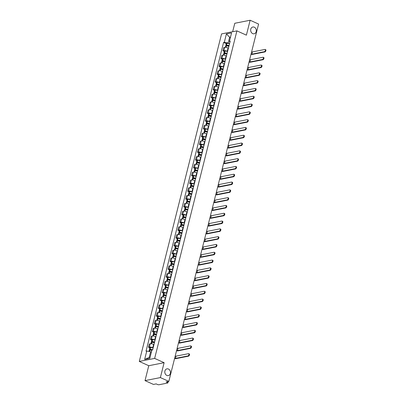 <?xml version="1.0" encoding="UTF-8"?>
<svg xmlns="http://www.w3.org/2000/svg" width="405" height="405" viewBox="0 0 405 405"><rect width="100%" height="100%" fill="white"/><g stroke="black" fill="none" stroke-linecap="round" stroke-linejoin="round"><path stroke-width="0.61" d="M168.44 369.031A3.448 2.81 -101.2 0 1 170.47 372.585A3.448 2.81 -101.2 0 1 168.303 375.617A3.448 2.81 -101.2 0 1 166.83 375.43A3.448 2.81 -101.2 0 1 164.8 371.876A3.448 2.81 -101.2 0 1 166.966 368.849A3.448 2.81 -101.2 0 1 168.44 369.031M254.299 27.196A3.448 2.81 -101.2 0 1 256.33 30.75A3.448 2.81 -101.2 0 1 254.163 33.782A3.448 2.81 -101.2 0 1 252.695 33.595A3.448 2.81 -101.2 0 1 250.665 30.041A3.448 2.81 -101.2 0 1 252.826 27.013A3.448 2.81 -101.2 0 1 254.299 27.196M145.025 380.614L160.375 377.587L168.829 381.399L258.587 24.062L250.133 20.25L246.392 35.154L236.92 30.876L221.565 33.909L139.295 361.437L148.767 365.715L145.025 380.614L153.48 384.431L156.193 383.894L157.51 384.487A1.078 0.314 -165.9 0 0 158.973 384.75L167.665 383.034A1.078 0.314 -165.9 0 0 167.862 382.912A1.078 0.314 -165.9 0 0 167.427 382.533L167.655 381.632M250.133 20.25L234.784 23.277L232.662 31.717M160.375 377.587L164.121 362.683L154.649 358.41L236.92 30.876M168.829 381.399L166.111 381.935L167.427 382.533M228.43 48.119L228.071 47.957A2.481 0.724 -165.9 0 0 224.704 47.355L223.768 47.537L222.937 50.838L223.874 50.655A2.481 0.724 14.1 0 1 227.24 51.258L227.6 51.42M224.304 51.455L222.937 50.838M226.471 55.92L226.111 55.758A2.481 0.724 -165.9 0 0 222.745 55.156L221.808 55.338L220.978 58.639L221.915 58.457A2.481 0.724 14.1 0 1 225.281 59.059L225.641 59.221M222.345 59.257L220.978 58.639M224.512 63.722L224.152 63.56A2.481 0.724 -165.9 0 0 220.786 62.957L219.849 63.139L219.019 66.44L219.956 66.258A2.481 0.724 14.1 0 1 223.322 66.86L223.681 67.022M220.386 67.058L219.019 66.44M222.553 71.523L222.193 71.361A2.481 0.724 -165.9 0 0 218.827 70.759L217.89 70.941L217.06 74.242L217.996 74.059A2.481 0.724 14.1 0 1 221.363 74.662L221.722 74.824M218.427 74.859L217.06 74.242M220.593 79.324L220.234 79.162A2.481 0.724 -165.9 0 0 216.867 78.555L215.931 78.742L215.101 82.043L216.037 81.856A2.481 0.724 14.1 0 1 219.404 82.463L219.763 82.625M216.467 82.66L215.101 82.043M218.634 87.126L218.275 86.959A2.481 0.724 -165.9 0 0 214.908 86.356L213.972 86.543L213.141 89.844L214.078 89.657A2.481 0.724 14.1 0 1 217.444 90.259L217.804 90.421M214.508 90.462L213.141 89.844M216.675 94.922L216.316 94.76A2.481 0.724 -165.9 0 0 212.949 94.157L212.012 94.345L211.182 97.645L212.119 97.458A2.481 0.724 14.1 0 1 215.485 98.061L215.845 98.223M212.549 98.258L211.182 97.645M214.716 102.723L214.351 102.561A2.481 0.724 -165.9 0 0 210.99 101.959L210.053 102.146L209.223 105.447L210.16 105.259A2.481 0.724 14.1 0 1 213.526 105.862L213.886 106.024M210.59 106.059L209.223 105.447M212.752 110.524L212.392 110.362A2.481 0.724 -165.9 0 0 209.026 109.76L208.094 109.947L207.264 113.243L208.2 113.061A2.481 0.724 14.1 0 1 211.567 113.663L211.926 113.825M208.631 113.861L207.264 113.243M210.792 118.326L210.433 118.164A2.481 0.724 -165.9 0 0 207.066 117.561L206.13 117.744L205.305 121.044L206.241 120.862A2.481 0.724 14.1 0 1 209.608 121.465L209.967 121.627M206.672 121.662L205.305 121.044M208.833 126.127L208.474 125.965A2.481 0.724 -165.9 0 0 205.107 125.363L204.171 125.545L203.345 128.846L204.282 128.663A2.481 0.724 14.1 0 1 207.649 129.266L208.008 129.428M204.707 129.463L203.345 128.846M206.874 133.928L206.515 133.766A2.481 0.724 -165.9 0 0 203.148 133.164L202.211 133.346L201.386 136.647L202.323 136.465A2.481 0.724 14.1 0 1 205.689 137.067L206.049 137.229M202.748 137.265L201.386 136.647M204.915 141.73L204.555 141.568A2.481 0.724 -165.9 0 0 201.189 140.965L200.252 141.148L199.427 144.448L200.364 144.266A2.481 0.724 14.1 0 1 203.725 144.869L204.09 145.03M200.789 145.066L199.427 144.448M202.956 149.531L202.596 149.369A2.481 0.724 -165.9 0 0 199.23 148.767L198.293 148.949L197.468 152.25L198.404 152.062A2.481 0.724 14.1 0 1 201.766 152.67L202.125 152.832M198.83 152.867L197.468 152.25M200.996 157.332L200.637 157.17A2.481 0.724 -165.9 0 0 197.27 156.563L196.334 156.75L195.504 160.051L196.44 159.864A2.481 0.724 14.1 0 1 199.807 160.466L200.166 160.633M196.87 160.669L195.504 160.051M199.037 165.134L198.678 164.967A2.481 0.724 -165.9 0 0 195.311 164.364L194.375 164.552L193.544 167.852L194.481 167.665A2.481 0.724 14.1 0 1 197.848 168.267L198.207 168.429M194.911 168.47L193.544 167.852M197.078 172.93L196.719 172.768A2.481 0.724 -165.9 0 0 193.352 172.165L192.415 172.353L191.585 175.654L192.522 175.466A2.481 0.724 14.1 0 1 195.888 176.069L196.248 176.231M192.952 176.266L191.585 175.654M195.119 180.731L194.759 180.569A2.481 0.724 -165.9 0 0 191.393 179.967L190.456 180.154L189.626 183.455L190.563 183.268A2.481 0.724 14.1 0 1 193.929 183.87L194.289 184.032M190.993 184.067L189.626 183.455M193.16 188.533L192.8 188.371A2.481 0.724 -165.9 0 0 189.434 187.768L188.497 187.955L187.667 191.251L188.603 191.069A2.481 0.724 14.1 0 1 191.97 191.671L192.329 191.833M189.034 191.869L187.667 191.251M191.201 196.334L190.841 196.172A2.481 0.724 -165.9 0 0 187.474 195.569L186.538 195.752L185.708 199.052L186.644 198.87A2.481 0.724 14.1 0 1 190.011 199.473L190.37 199.635M187.075 199.67L185.708 199.052M189.241 204.135L188.882 203.973A2.481 0.724 -165.9 0 0 185.515 203.371L184.579 203.553L183.748 206.854L184.685 206.672A2.481 0.724 14.1 0 1 188.052 207.274L188.411 207.436M185.115 207.471L183.748 206.854M187.282 211.936L186.923 211.774A2.481 0.724 -165.9 0 0 183.556 211.172L182.62 211.354L181.789 214.655L182.726 214.473A2.481 0.724 14.1 0 1 186.092 215.075L186.452 215.237M183.156 215.273L181.789 214.655M185.323 219.738L184.964 219.576A2.481 0.724 -165.9 0 0 181.597 218.973L180.66 219.156L179.83 222.456L180.767 222.274A2.481 0.724 14.1 0 1 184.133 222.877L184.493 223.039M181.197 223.074L179.83 222.456M183.364 227.539L183.004 227.377A2.481 0.724 -165.9 0 0 179.638 226.77L178.701 226.957L177.871 230.258L178.807 230.07A2.481 0.724 14.1 0 1 182.174 230.678L182.534 230.84M179.238 230.875L177.871 230.258M181.405 235.34L181.045 235.173A2.481 0.724 -165.9 0 0 177.679 234.571L176.742 234.758L175.912 238.059L176.848 237.872A2.481 0.724 14.1 0 1 180.215 238.474L180.574 238.636M177.279 238.677L175.912 238.059M179.445 243.137L179.086 242.975A2.481 0.724 -165.9 0 0 175.719 242.372L174.783 242.56L173.953 245.86L174.889 245.673A2.481 0.724 14.1 0 1 178.256 246.275L178.615 246.437M175.319 246.473L173.953 245.86M177.486 250.938L177.127 250.776A2.481 0.724 -165.9 0 0 173.76 250.174L172.824 250.361L171.993 253.662L172.93 253.474A2.481 0.724 14.1 0 1 176.297 254.077L176.656 254.239M173.36 254.274L171.993 253.662M175.527 258.739L175.168 258.577A2.481 0.724 -165.9 0 0 171.801 257.975L170.864 258.162L170.034 261.458L170.971 261.276A2.481 0.724 14.1 0 1 174.337 261.878L174.697 262.04M171.401 262.075L170.034 261.458M173.568 266.541L173.203 266.379A2.481 0.724 -165.9 0 0 169.842 265.776L168.905 265.958L168.075 269.259L169.012 269.077A2.481 0.724 14.1 0 1 172.378 269.679L172.738 269.841M169.442 269.877L168.075 269.259M171.609 274.342L171.244 274.18A2.481 0.724 -165.9 0 0 167.883 273.577L166.946 273.76L166.116 277.06L167.052 276.878A2.481 0.724 14.1 0 1 170.419 277.481L170.778 277.643M167.483 277.678L166.116 277.06M169.644 282.143L169.285 281.981A2.481 0.724 -165.9 0 0 165.918 281.379L164.982 281.561L164.157 284.862L165.093 284.68A2.481 0.724 14.1 0 1 168.46 285.282L168.819 285.444M165.523 285.479L164.157 284.862M167.685 289.945L167.326 289.783A2.481 0.724 -165.9 0 0 163.959 289.18L163.023 289.362L162.197 292.663L163.134 292.481A2.481 0.724 14.1 0 1 166.501 293.083L166.86 293.245M163.564 293.281L162.197 292.663M165.726 297.746L165.367 297.584A2.481 0.724 -165.9 0 0 162 296.981L161.063 297.164L160.238 300.464L161.175 300.277A2.481 0.724 14.1 0 1 164.541 300.885L164.901 301.047M161.6 301.082L160.238 300.464M163.767 305.547L163.407 305.385A2.481 0.724 -165.9 0 0 160.041 304.778L159.104 304.965L158.279 308.266L159.216 308.078A2.481 0.724 14.1 0 1 162.582 308.681L162.942 308.848M159.641 308.883L158.279 308.266M161.808 313.349L161.448 313.181A2.481 0.724 -165.9 0 0 158.082 312.579L157.145 312.766L156.32 316.067L157.256 315.88A2.481 0.724 14.1 0 1 160.618 316.482L160.982 316.644M157.682 316.685L156.32 316.067M159.848 321.145L159.489 320.983A2.481 0.724 -165.9 0 0 156.122 320.38L155.186 320.568L154.361 323.868L155.292 323.681A2.481 0.724 14.1 0 1 158.659 324.283L159.018 324.445M155.722 324.481L154.361 323.868M157.889 328.946L157.53 328.784A2.481 0.724 -165.9 0 0 154.163 328.182L153.227 328.369L152.396 331.67L153.333 331.482A2.481 0.724 14.1 0 1 156.7 332.085L157.059 332.247M153.763 332.282L152.396 331.67M155.93 336.747L155.571 336.585A2.481 0.724 -165.9 0 0 152.204 335.983L151.268 336.17L150.437 339.466L151.374 339.284A2.481 0.724 14.1 0 1 154.74 339.886L155.1 340.048M151.804 340.084L150.437 339.466M153.971 344.549L153.611 344.387A2.481 0.724 -165.9 0 0 150.245 343.784L149.308 343.966L148.478 347.267L149.415 347.085A2.481 0.724 14.1 0 1 152.781 347.687L153.141 347.849M149.845 347.885L148.478 347.267M230.389 37.589L229.625 37.245L228.182 42.996L229.559 43.618M228.182 42.996L224.304 42.302L226.41 33.904L231.569 32.881L229.463 41.285L229.908 42.241M151.394 352.072L150.635 351.727L149.187 357.478L144.646 359.432L149.804 358.415L151.91 350.016L152.634 349.874L230.182 41.143L229.463 41.285M144.646 359.432L146.757 351.034L150.635 351.727M224.304 42.302L223.58 42.444L146.033 351.175L146.757 351.034M139.295 361.437L154.649 358.41M148.767 365.715L164.121 362.683M149.187 357.478L150.083 357.301M230.521 37.068L229.625 37.245L226.41 33.904M226.263 43.654L223.58 42.444M264.369 51.693A1.215 0.607 -65.7 0 0 265.285 50.625A1.215 0.607 -65.7 0 0 265.154 49.466A1.215 0.607 -65.7 0 0 264.936 49.445L252.457 51.906L251.89 54.159L264.369 51.693L264.921 51.941L252.442 54.407A2.157 0.628 14.1 0 1 250.984 54.336M265.154 49.466L265.705 49.714A1.215 0.607 114.3 0 1 265.837 50.878A1.215 0.607 114.3 0 1 264.921 51.941M229.083 45.517A4.096 1.195 -165.9 0 0 226.522 45.117L226.461 45.117A1.362 0.395 -165.9 0 0 225.853 45.289A1.362 0.395 -165.9 0 0 226.395 45.775L226.77 45.942M225.853 45.289L226.309 43.467A1.362 0.395 14.1 0 1 226.916 43.289L226.982 43.294A4.096 1.195 14.1 0 1 229.544 43.689M225.347 47.314L225.651 46.089A1.362 0.395 14.1 0 1 226.258 45.917L226.319 45.917A4.096 1.195 14.1 0 1 228.881 46.317M227.554 46.038L226.532 45.461L226.891 45.38A3.397 0.987 14.1 0 1 229.033 45.714M251.596 51.88A1.453 0.425 -165.9 0 0 252.457 51.906M251.034 54.133A1.453 0.425 -165.9 0 0 251.89 54.159M262.41 59.494A1.215 0.607 -65.7 0 0 263.326 58.426A1.215 0.607 -65.7 0 0 263.194 57.267A1.215 0.607 -65.7 0 0 262.977 57.247L250.493 59.707L249.931 61.96L262.41 59.494L262.961 59.743L250.482 62.208A2.157 0.628 14.1 0 1 249.024 62.137M263.194 57.267L263.746 57.515A1.215 0.607 114.3 0 1 263.878 58.679A1.215 0.607 114.3 0 1 262.961 59.743M227.124 53.318A4.096 1.195 -165.9 0 0 224.562 52.918L224.497 52.918A1.362 0.395 -165.9 0 0 223.894 53.09A1.362 0.395 -165.9 0 0 224.436 53.576L224.81 53.743M223.894 53.09L224.35 51.268A1.362 0.395 14.1 0 1 224.957 51.091L225.023 51.096A4.096 1.195 14.1 0 1 227.585 51.491M223.383 55.115L223.692 53.89A1.362 0.395 14.1 0 1 224.299 53.718L224.36 53.718A4.096 1.195 14.1 0 1 226.921 54.118M225.595 53.84L224.572 53.263L224.932 53.182A3.397 0.987 14.1 0 1 227.073 53.516M249.637 59.682A1.453 0.425 -165.9 0 0 250.493 59.707M249.075 61.935A1.453 0.425 -165.9 0 0 249.931 61.96M260.45 67.296A1.215 0.607 -65.7 0 0 261.367 66.228A1.215 0.607 -65.7 0 0 261.235 65.063A1.215 0.607 -65.7 0 0 261.017 65.048L248.533 67.508L247.971 69.761L260.45 67.296L261.002 67.544L248.523 70.009A2.157 0.628 14.1 0 1 247.065 69.938M261.235 65.063L261.787 65.316A1.215 0.607 114.3 0 1 261.919 66.476A1.215 0.607 114.3 0 1 261.002 67.544M225.165 61.12A4.096 1.195 -165.9 0 0 222.603 60.72L222.537 60.72A1.362 0.395 -165.9 0 0 221.935 60.892A1.362 0.395 -165.9 0 0 222.477 61.378L222.851 61.545M221.935 60.892L222.391 59.069A1.362 0.395 14.1 0 1 222.998 58.892L223.059 58.892A4.096 1.195 14.1 0 1 225.62 59.292M221.424 62.917L221.732 61.692A1.362 0.395 14.1 0 1 222.34 61.519L222.401 61.519A4.096 1.195 14.1 0 1 224.962 61.919M223.636 61.641L222.613 61.064L222.973 60.978A3.397 0.987 14.1 0 1 225.114 61.317M247.678 67.483A1.453 0.425 -165.9 0 0 248.533 67.508M247.116 69.736A1.453 0.425 -165.9 0 0 247.971 69.761M258.491 75.097A1.215 0.607 -65.7 0 0 259.408 74.029A1.215 0.607 -65.7 0 0 259.276 72.865A1.215 0.607 -65.7 0 0 259.058 72.844L246.574 75.31L246.012 77.557L258.491 75.097L259.043 75.345L246.564 77.811A2.157 0.628 14.1 0 1 245.106 77.74M259.276 72.865L259.828 73.118A1.215 0.607 114.3 0 1 259.959 74.277A1.215 0.607 114.3 0 1 259.043 75.345M223.206 68.921A4.096 1.195 -165.9 0 0 220.644 68.521L220.578 68.516A1.362 0.395 -165.9 0 0 219.976 68.693A1.362 0.395 -165.9 0 0 220.517 69.179L220.892 69.346M219.976 68.693L220.431 66.865A1.362 0.395 14.1 0 1 221.039 66.693L221.1 66.693A4.096 1.195 14.1 0 1 223.661 67.093M219.464 70.713L219.773 69.493A1.362 0.395 14.1 0 1 220.381 69.316L220.441 69.321A4.096 1.195 14.1 0 1 223.003 69.721M221.677 69.442L220.654 68.865L221.014 68.779A3.397 0.987 14.1 0 1 223.155 69.118M245.719 75.284A1.453 0.425 -165.9 0 0 246.574 75.31M245.157 77.537A1.453 0.425 -165.9 0 0 246.012 77.557M256.532 82.898A1.215 0.607 -65.7 0 0 257.448 81.83A1.215 0.607 -65.7 0 0 257.312 80.666A1.215 0.607 -65.7 0 0 257.099 80.646L244.615 83.111L244.053 85.359L256.532 82.898L257.084 83.147L244.605 85.612A2.157 0.628 14.1 0 1 243.147 85.541M257.312 80.666L257.869 80.914A1.215 0.607 114.3 0 1 258 82.078A1.215 0.607 114.3 0 1 257.084 83.147M221.246 76.717A4.096 1.195 -165.9 0 0 218.685 76.322L218.619 76.317A1.362 0.395 -165.9 0 0 218.017 76.494A1.362 0.395 -165.9 0 0 218.558 76.98L218.933 77.147M218.017 76.494L218.472 74.667A1.362 0.395 14.1 0 1 219.08 74.495L219.14 74.495A4.096 1.195 14.1 0 1 221.702 74.895M217.505 78.514L217.814 77.294A1.362 0.395 14.1 0 1 218.422 77.117L218.482 77.122A4.096 1.195 14.1 0 1 221.044 77.517M219.718 77.244L218.695 76.666L219.049 76.58A3.397 0.987 14.1 0 1 221.196 76.92M243.759 83.086A1.453 0.425 -165.9 0 0 244.615 83.111M243.197 85.339A1.453 0.425 -165.9 0 0 244.053 85.359M254.573 90.7A1.215 0.607 -65.7 0 0 255.489 89.632A1.215 0.607 -65.7 0 0 255.352 88.467A1.215 0.607 -65.7 0 0 255.14 88.447L242.656 90.912L242.094 93.16L254.573 90.7L255.125 90.948L242.646 93.408A2.157 0.628 14.1 0 1 241.188 93.342M255.352 88.467L255.909 88.715A1.215 0.607 114.3 0 1 256.041 89.88A1.215 0.607 114.3 0 1 255.125 90.948M219.287 84.518A4.096 1.195 -165.9 0 0 216.726 84.124L216.66 84.118A1.362 0.395 -165.9 0 0 216.057 84.296A1.362 0.395 -165.9 0 0 216.599 84.777L216.974 84.949M216.057 84.296L216.513 82.468A1.362 0.395 14.1 0 1 217.12 82.296L217.181 82.296A4.096 1.195 14.1 0 1 219.743 82.696M215.546 86.316L215.855 85.096A1.362 0.395 14.1 0 1 216.462 84.918L216.523 84.923A4.096 1.195 14.1 0 1 219.085 85.318M217.758 85.045L216.736 84.468L217.09 84.382A3.397 0.987 14.1 0 1 219.237 84.716M241.8 90.887A1.453 0.425 -165.9 0 0 242.656 90.912M241.238 93.135A1.453 0.425 -165.9 0 0 242.094 93.16M252.614 98.501A1.215 0.607 -65.7 0 0 253.53 97.433A1.215 0.607 -65.7 0 0 253.393 96.268A1.215 0.607 -65.7 0 0 253.181 96.248L240.697 98.714L240.135 100.961L252.614 98.501L253.165 98.749L240.686 101.209A2.157 0.628 14.1 0 1 239.223 101.139M253.393 96.268L253.945 96.517A1.215 0.607 114.3 0 1 254.082 97.681A1.215 0.607 114.3 0 1 253.165 98.749M217.328 92.32A4.096 1.195 -165.9 0 0 214.766 91.925L214.701 91.92A1.362 0.395 -165.9 0 0 214.098 92.097A1.362 0.395 -165.9 0 0 214.64 92.578L215.014 92.75M214.098 92.097L214.554 90.269A1.362 0.395 14.1 0 1 215.161 90.097L215.222 90.097A4.096 1.195 14.1 0 1 217.784 90.497M213.587 94.117L213.896 92.897A1.362 0.395 14.1 0 1 214.503 92.72L214.564 92.725A4.096 1.195 14.1 0 1 217.126 93.12M215.799 92.846L214.777 92.264L215.131 92.183A3.397 0.987 14.1 0 1 217.277 92.517M239.841 98.688A1.453 0.425 -165.9 0 0 240.697 98.714M239.279 100.936A1.453 0.425 -165.9 0 0 240.135 100.961M250.654 106.297A1.215 0.607 -65.7 0 0 251.571 105.234A1.215 0.607 -65.7 0 0 251.434 104.07A1.215 0.607 -65.7 0 0 251.221 104.05L238.737 106.515L238.175 108.763L250.654 106.297L251.206 106.55L238.727 109.011A2.157 0.628 14.1 0 1 237.264 108.94M251.434 104.07L251.986 104.318A1.215 0.607 114.3 0 1 252.123 105.482A1.215 0.607 114.3 0 1 251.206 106.55M215.369 100.121A4.096 1.195 -165.9 0 0 212.807 99.721L212.741 99.721A1.362 0.395 -165.9 0 0 212.139 99.898A1.362 0.395 -165.9 0 0 212.681 100.379L213.055 100.551M212.139 99.898L212.595 98.071A1.362 0.395 14.1 0 1 213.202 97.899L213.263 97.899A4.096 1.195 14.1 0 1 215.825 98.299M211.628 101.918L211.936 100.698A1.362 0.395 14.1 0 1 212.539 100.521L212.605 100.521A4.096 1.195 14.1 0 1 215.166 100.921M213.84 100.642L212.817 100.065L213.172 99.984A3.397 0.987 14.1 0 1 215.318 100.319M237.882 106.49A1.453 0.425 -165.9 0 0 238.737 106.515M237.32 108.737A1.453 0.425 -165.9 0 0 238.175 108.763M248.695 114.099A1.215 0.607 -65.7 0 0 249.612 113.035A1.215 0.607 -65.7 0 0 249.475 111.871A1.215 0.607 -65.7 0 0 249.262 111.851L236.778 114.311L236.211 116.564L248.695 114.099L249.247 114.352L236.768 116.812A2.157 0.628 14.1 0 1 235.305 116.741M249.475 111.871L250.027 112.119A1.215 0.607 114.3 0 1 250.163 113.284A1.215 0.607 114.3 0 1 249.247 114.352M213.41 107.922A4.096 1.195 -165.9 0 0 210.848 107.522L210.782 107.522A1.362 0.395 -165.9 0 0 210.175 107.695A1.362 0.395 -165.9 0 0 210.721 108.181L211.096 108.353M210.175 107.695L210.635 105.872A1.362 0.395 14.1 0 1 211.243 105.695L211.304 105.7A4.096 1.195 14.1 0 1 213.865 106.095M209.668 109.72L209.977 108.499A1.362 0.395 14.1 0 1 210.58 108.322L210.646 108.322A4.096 1.195 14.1 0 1 213.207 108.722M211.881 108.444L210.858 107.867L211.213 107.786A3.397 0.987 14.1 0 1 213.359 108.12M235.923 114.291A1.453 0.425 -165.9 0 0 236.778 114.311M235.356 116.539A1.453 0.425 -165.9 0 0 236.211 116.564M246.736 121.9A1.215 0.607 -65.7 0 0 247.652 120.832A1.215 0.607 -65.7 0 0 247.516 119.672A1.215 0.607 -65.7 0 0 247.303 119.652L234.819 122.113L234.252 124.365L246.736 121.9L247.288 122.148L234.809 124.613A2.157 0.628 14.1 0 1 233.346 124.543M247.516 119.672L248.068 119.92A1.215 0.607 114.3 0 1 248.204 121.085A1.215 0.607 114.3 0 1 247.288 122.148M211.451 115.724A4.096 1.195 -165.9 0 0 208.889 115.324L208.823 115.324A1.362 0.395 -165.9 0 0 208.216 115.496A1.362 0.395 -165.9 0 0 208.762 115.982L209.137 116.149M208.216 115.496L208.676 113.673A1.362 0.395 14.1 0 1 209.284 113.496L209.344 113.501A4.096 1.195 14.1 0 1 211.906 113.896M207.709 117.521L208.018 116.296A1.362 0.395 14.1 0 1 208.621 116.124L208.686 116.124A4.096 1.195 14.1 0 1 211.248 116.524M209.922 116.245L208.899 115.668L209.253 115.587A3.397 0.987 14.1 0 1 211.4 115.921M233.963 122.092A1.453 0.425 -165.9 0 0 234.819 122.113M233.396 124.34A1.453 0.425 -165.9 0 0 234.252 124.365M244.777 129.701A1.215 0.607 -65.7 0 0 245.693 128.633A1.215 0.607 -65.7 0 0 245.557 127.474A1.215 0.607 -65.7 0 0 245.339 127.453L232.86 129.914L232.293 132.167L244.777 129.701L245.329 129.949L232.845 132.415A2.157 0.628 14.1 0 1 231.387 132.344M245.557 127.474L246.108 127.722A1.215 0.607 114.3 0 1 246.245 128.886A1.215 0.607 114.3 0 1 245.329 129.949M209.491 123.525A4.096 1.195 -165.9 0 0 206.93 123.125L206.864 123.125A1.362 0.395 -165.9 0 0 206.256 123.297A1.362 0.395 -165.9 0 0 206.803 123.783L207.178 123.95M206.256 123.297L206.717 121.475A1.362 0.395 14.1 0 1 207.325 121.297L207.385 121.303A4.096 1.195 14.1 0 1 209.947 121.697M205.75 125.322L206.059 124.097A1.362 0.395 14.1 0 1 206.661 123.925L206.727 123.925A4.096 1.195 14.1 0 1 209.289 124.325M207.962 124.046L206.94 123.469L207.294 123.388A3.397 0.987 14.1 0 1 209.441 123.722M232.004 129.889A1.453 0.425 -165.9 0 0 232.86 129.914M231.437 132.141A1.453 0.425 -165.9 0 0 232.293 132.167M242.818 137.503A1.215 0.607 -65.7 0 0 243.734 136.434A1.215 0.607 -65.7 0 0 243.597 135.27A1.215 0.607 -65.7 0 0 243.38 135.255L230.901 137.715L230.334 139.968L242.818 137.503L243.37 137.751L230.885 140.216A2.157 0.628 14.1 0 1 229.427 140.145M243.597 135.27L244.149 135.523A1.215 0.607 114.3 0 1 244.286 136.682A1.215 0.607 114.3 0 1 243.37 137.751M207.532 131.326A4.096 1.195 -165.9 0 0 204.97 130.926L204.905 130.926A1.362 0.395 -165.9 0 0 204.297 131.098A1.362 0.395 -165.9 0 0 204.844 131.584L205.219 131.752M204.297 131.098L204.758 129.276A1.362 0.395 14.1 0 1 205.365 129.099L205.426 129.099A4.096 1.195 14.1 0 1 207.988 129.499M203.791 133.123L204.1 131.898A1.362 0.395 14.1 0 1 204.702 131.726L204.768 131.726A4.096 1.195 14.1 0 1 207.33 132.126M206.003 131.848L204.981 131.271L205.335 131.19A3.397 0.987 14.1 0 1 207.481 131.524M230.045 137.69A1.453 0.425 -165.9 0 0 230.901 137.715M229.478 139.943A1.453 0.425 -165.9 0 0 230.334 139.968M240.859 145.304A1.215 0.607 -65.7 0 0 241.77 144.236A1.215 0.607 -65.7 0 0 241.638 143.071A1.215 0.607 -65.7 0 0 241.42 143.051L228.941 145.516L228.374 147.769L240.859 145.304L241.41 145.552L228.926 148.017A2.157 0.628 14.1 0 1 227.468 147.946M241.638 143.071L242.19 143.324A1.215 0.607 114.3 0 1 242.327 144.484A1.215 0.607 114.3 0 1 241.41 145.552M205.568 139.128A4.096 1.195 -165.9 0 0 203.006 138.728L202.945 138.728A1.362 0.395 -165.9 0 0 202.338 138.9A1.362 0.395 -165.9 0 0 202.885 139.386L203.259 139.553M202.338 138.9L202.799 137.077A1.362 0.395 14.1 0 1 203.406 136.9L203.467 136.9A4.096 1.195 14.1 0 1 206.029 137.3M201.832 140.925L202.141 139.7A1.362 0.395 14.1 0 1 202.743 139.528L202.809 139.528A4.096 1.195 14.1 0 1 205.37 139.927M204.044 139.649L203.021 139.072L203.376 138.986A3.397 0.987 14.1 0 1 205.522 139.325M228.086 145.491A1.453 0.425 -165.9 0 0 228.941 145.516M227.519 147.744A1.453 0.425 -165.9 0 0 228.374 147.769M238.899 153.105A1.215 0.607 -65.7 0 0 239.811 152.037A1.215 0.607 -65.7 0 0 239.679 150.873A1.215 0.607 -65.7 0 0 239.461 150.852L226.982 153.318L226.415 155.566L238.899 153.105L239.451 153.353L226.967 155.819A2.157 0.628 14.1 0 1 225.509 155.748M239.679 150.873L240.231 151.126A1.215 0.607 114.3 0 1 240.368 152.285A1.215 0.607 114.3 0 1 239.451 153.353M203.609 146.924A4.096 1.195 -165.9 0 0 201.047 146.529L200.986 146.524A1.362 0.395 -165.9 0 0 200.379 146.701A1.362 0.395 -165.9 0 0 200.926 147.187L201.3 147.354M200.379 146.701L200.84 144.874A1.362 0.395 14.1 0 1 201.442 144.701L201.508 144.701A4.096 1.195 14.1 0 1 204.069 145.101M199.873 148.721L200.181 147.501A1.362 0.395 14.1 0 1 200.784 147.324L200.85 147.329A4.096 1.195 14.1 0 1 203.411 147.729M202.085 147.45L201.057 146.873L201.417 146.787A3.397 0.987 14.1 0 1 203.563 147.126M226.127 153.292A1.453 0.425 -165.9 0 0 226.982 153.318M225.56 155.545A1.453 0.425 -165.9 0 0 226.415 155.566M236.94 160.906A1.215 0.607 -65.7 0 0 237.851 159.838A1.215 0.607 -65.7 0 0 237.72 158.674A1.215 0.607 -65.7 0 0 237.502 158.654L225.023 161.119L224.456 163.367L236.94 160.906L237.492 161.155L225.008 163.62A2.157 0.628 14.1 0 1 223.55 163.549M237.72 158.674L238.272 158.922A1.215 0.607 114.3 0 1 238.403 160.086A1.215 0.607 114.3 0 1 237.492 161.155M201.649 154.725A4.096 1.195 -165.9 0 0 199.088 154.33L199.027 154.325A1.362 0.395 -165.9 0 0 198.42 154.502A1.362 0.395 -165.9 0 0 198.966 154.988L199.341 155.155M198.42 154.502L198.88 152.675A1.362 0.395 14.1 0 1 199.483 152.503L199.549 152.503A4.096 1.195 14.1 0 1 202.11 152.903M197.913 156.522L198.217 155.302A1.362 0.395 14.1 0 1 198.825 155.125L198.89 155.13A4.096 1.195 14.1 0 1 201.452 155.525M200.126 155.252L199.098 154.675L199.457 154.589A3.397 0.987 14.1 0 1 201.604 154.928M224.167 161.094A1.453 0.425 -165.9 0 0 225.023 161.119M223.6 163.342A1.453 0.425 -165.9 0 0 224.456 163.367M234.981 168.708A1.215 0.607 -65.7 0 0 235.892 167.64A1.215 0.607 -65.7 0 0 235.761 166.475A1.215 0.607 -65.7 0 0 235.543 166.455L223.064 168.92L222.497 171.168L234.981 168.708L235.533 168.956L223.049 171.416A2.157 0.628 14.1 0 1 221.591 171.35M235.761 166.475L236.312 166.723A1.215 0.607 114.3 0 1 236.444 167.888A1.215 0.607 114.3 0 1 235.533 168.956M199.69 162.526A4.096 1.195 -165.9 0 0 197.129 162.132L197.068 162.127A1.362 0.395 -165.9 0 0 196.46 162.304A1.362 0.395 -165.9 0 0 197.007 162.785L197.382 162.957M196.46 162.304L196.921 160.476A1.362 0.395 14.1 0 1 197.524 160.304L197.589 160.304A4.096 1.195 14.1 0 1 200.151 160.704M195.954 164.324L196.258 163.104A1.362 0.395 14.1 0 1 196.865 162.926L196.931 162.931A4.096 1.195 14.1 0 1 199.493 163.326M198.166 163.053L197.139 162.471L197.498 162.39A3.397 0.987 14.1 0 1 199.64 162.724M222.208 168.895A1.453 0.425 -165.9 0 0 223.064 168.92M221.641 171.143A1.453 0.425 -165.9 0 0 222.497 171.168M233.022 176.509A1.215 0.607 -65.7 0 0 233.933 175.441A1.215 0.607 -65.7 0 0 233.801 174.277A1.215 0.607 -65.7 0 0 233.584 174.256L221.105 176.722L220.538 178.969L233.022 176.509L233.574 176.757L221.09 179.218A2.157 0.628 14.1 0 1 219.631 179.147M233.801 174.277L234.353 174.525A1.215 0.607 114.3 0 1 234.485 175.689A1.215 0.607 114.3 0 1 233.574 176.757M197.731 170.328A4.096 1.195 -165.9 0 0 195.169 169.928L195.109 169.928A1.362 0.395 -165.9 0 0 194.501 170.105A1.362 0.395 -165.9 0 0 195.048 170.586L195.423 170.758M194.501 170.105L194.962 168.277A1.362 0.395 14.1 0 1 195.564 168.105L195.63 168.105A4.096 1.195 14.1 0 1 198.192 168.505M193.995 172.125L194.299 170.905A1.362 0.395 14.1 0 1 194.906 170.728L194.972 170.733A4.096 1.195 14.1 0 1 197.534 171.128M196.207 170.849L195.18 170.272L195.539 170.191A3.397 0.987 14.1 0 1 197.68 170.525M220.249 176.696A1.453 0.425 -165.9 0 0 221.105 176.722M219.682 178.944A1.453 0.425 -165.9 0 0 220.538 178.969M231.063 184.305A1.215 0.607 -65.7 0 0 231.974 183.242A1.215 0.607 -65.7 0 0 231.842 182.078A1.215 0.607 -65.7 0 0 231.625 182.058L219.145 184.523L218.578 186.771L231.063 184.305L231.614 184.558L219.13 187.019A2.157 0.628 14.1 0 1 217.672 186.948M231.842 182.078L232.394 182.326A1.215 0.607 114.3 0 1 232.526 183.49A1.215 0.607 114.3 0 1 231.614 184.558M195.772 178.129A4.096 1.195 -165.9 0 0 193.21 177.729L193.15 177.729A1.362 0.395 -165.9 0 0 192.542 177.906A1.362 0.395 -165.9 0 0 193.089 178.387L193.463 178.559M192.542 177.906L193.003 176.079A1.362 0.395 14.1 0 1 193.605 175.902L193.671 175.907A4.096 1.195 14.1 0 1 196.233 176.307M192.036 179.926L192.34 178.706A1.362 0.395 14.1 0 1 192.947 178.529L193.013 178.529A4.096 1.195 14.1 0 1 195.575 178.929M194.243 178.651L193.22 178.073L193.58 177.992A3.397 0.987 14.1 0 1 195.721 178.327M218.29 184.498A1.453 0.425 -165.9 0 0 219.145 184.523M217.723 186.745A1.453 0.425 -165.9 0 0 218.578 186.771M229.098 192.107A1.215 0.607 -65.7 0 0 230.015 191.044A1.215 0.607 -65.7 0 0 229.883 189.879A1.215 0.607 -65.7 0 0 229.665 189.859L217.186 192.319L216.619 194.572L229.098 192.107L229.655 192.36L217.171 194.82A2.157 0.628 14.1 0 1 215.713 194.749M229.883 189.879L230.435 190.127A1.215 0.607 114.3 0 1 230.566 191.292A1.215 0.607 114.3 0 1 229.655 192.36M193.813 185.93A4.096 1.195 -165.9 0 0 191.251 185.53L191.19 185.53A1.362 0.395 -165.9 0 0 190.583 185.703A1.362 0.395 -165.9 0 0 191.13 186.189L191.504 186.361M190.583 185.703L191.044 183.88A1.362 0.395 14.1 0 1 191.646 183.703L191.712 183.708A4.096 1.195 14.1 0 1 194.273 184.103M190.077 187.728L190.38 186.502A1.362 0.395 14.1 0 1 190.988 186.33L191.049 186.33A4.096 1.195 14.1 0 1 193.61 186.73M192.284 186.452L191.261 185.875L191.621 185.794A3.397 0.987 14.1 0 1 193.762 186.128M216.331 192.299A1.453 0.425 -165.9 0 0 217.186 192.319M215.764 194.547A1.453 0.425 -165.9 0 0 216.619 194.572M227.139 199.908A1.215 0.607 -65.7 0 0 228.055 198.84A1.215 0.607 -65.7 0 0 227.924 197.68A1.215 0.607 -65.7 0 0 227.706 197.66L215.227 200.121L214.66 202.373L227.139 199.908L227.696 200.156L215.212 202.621A2.157 0.628 14.1 0 1 213.754 202.551M227.924 197.68L228.476 197.929A1.215 0.607 114.3 0 1 228.607 199.093A1.215 0.607 114.3 0 1 227.696 200.156M191.854 193.732A4.096 1.195 -165.9 0 0 189.292 193.332L189.231 193.332A1.362 0.395 -165.9 0 0 188.624 193.504A1.362 0.395 -165.9 0 0 189.17 193.99L189.54 194.157M188.624 193.504L189.084 191.681A1.362 0.395 14.1 0 1 189.687 191.504L189.753 191.509A4.096 1.195 14.1 0 1 192.314 191.904M188.117 195.529L188.421 194.304A1.362 0.395 14.1 0 1 189.029 194.132L189.089 194.132A4.096 1.195 14.1 0 1 191.651 194.532M190.325 194.253L189.302 193.676L189.661 193.595A3.397 0.987 14.1 0 1 191.803 193.929M214.372 200.095A1.453 0.425 -165.9 0 0 215.227 200.121M213.805 202.348A1.453 0.425 -165.9 0 0 214.66 202.373M225.18 207.709A1.215 0.607 -65.7 0 0 226.096 206.641A1.215 0.607 -65.7 0 0 225.965 205.482A1.215 0.607 -65.7 0 0 225.747 205.462L213.268 207.922L212.701 210.175L225.18 207.709L225.732 207.957L213.253 210.423A2.157 0.628 14.1 0 1 211.795 210.352M225.965 205.482L226.516 205.73A1.215 0.607 114.3 0 1 226.648 206.894A1.215 0.607 114.3 0 1 225.732 207.957M189.894 201.533A4.096 1.195 -165.9 0 0 187.333 201.133L187.272 201.133A1.362 0.395 -165.9 0 0 186.665 201.305A1.362 0.395 -165.9 0 0 187.206 201.791L187.581 201.958M186.665 201.305L187.12 199.483A1.362 0.395 14.1 0 1 187.728 199.306L187.793 199.311A4.096 1.195 14.1 0 1 190.355 199.706M186.158 203.33L186.462 202.105A1.362 0.395 14.1 0 1 187.069 201.933L187.13 201.933A4.096 1.195 14.1 0 1 189.692 202.333M188.365 202.054L187.343 201.477L187.702 201.396A3.397 0.987 14.1 0 1 189.844 201.731M212.412 207.897A1.453 0.425 -165.9 0 0 213.268 207.922M211.845 210.149A1.453 0.425 -165.9 0 0 212.701 210.175M223.221 215.511A1.215 0.607 -65.7 0 0 224.137 214.442A1.215 0.607 -65.7 0 0 224.006 213.278A1.215 0.607 -65.7 0 0 223.788 213.263L211.309 215.723L210.742 217.976L223.221 215.511L223.773 215.759L211.294 218.224A2.157 0.628 14.1 0 1 209.836 218.153M224.006 213.278L224.557 213.531A1.215 0.607 114.3 0 1 224.689 214.69A1.215 0.607 114.3 0 1 223.773 215.759M187.935 209.334A4.096 1.195 -165.9 0 0 185.374 208.934L185.313 208.934A1.362 0.395 -165.9 0 0 184.705 209.107A1.362 0.395 -165.9 0 0 185.247 209.593L185.622 209.76M184.705 209.107L185.161 207.284A1.362 0.395 14.1 0 1 185.768 207.107L185.834 207.107A4.096 1.195 14.1 0 1 188.396 207.507M184.199 211.132L184.503 209.906A1.362 0.395 14.1 0 1 185.11 209.734L185.171 209.734A4.096 1.195 14.1 0 1 187.733 210.134M186.406 209.856L185.384 209.279L185.743 209.193A3.397 0.987 14.1 0 1 187.885 209.532M210.453 215.698A1.453 0.425 -165.9 0 0 211.309 215.723M209.886 217.951A1.453 0.425 -165.9 0 0 210.742 217.976M221.262 223.312A1.215 0.607 -65.7 0 0 222.178 222.244A1.215 0.607 -65.7 0 0 222.046 221.079A1.215 0.607 -65.7 0 0 221.829 221.059L209.344 223.525L208.783 225.772L221.262 223.312L221.813 223.56L209.334 226.025A2.157 0.628 14.1 0 1 207.876 225.955M222.046 221.079L222.598 221.332A1.215 0.607 114.3 0 1 222.73 222.492A1.215 0.607 114.3 0 1 221.813 223.56M185.976 217.136A4.096 1.195 -165.9 0 0 183.414 216.736L183.349 216.731A1.362 0.395 -165.9 0 0 182.746 216.908A1.362 0.395 -165.9 0 0 183.288 217.394L183.662 217.561M182.746 216.908L183.202 215.08A1.362 0.395 14.1 0 1 183.809 214.908L183.875 214.908A4.096 1.195 14.1 0 1 186.437 215.308M182.235 218.928L182.544 217.708A1.362 0.395 14.1 0 1 183.151 217.531L183.212 217.536A4.096 1.195 14.1 0 1 185.773 217.936M184.447 217.657L183.424 217.08L183.784 216.994A3.397 0.987 14.1 0 1 185.925 217.333M208.489 223.499A1.453 0.425 -165.9 0 0 209.344 223.525M207.927 225.752A1.453 0.425 -165.9 0 0 208.783 225.772M219.302 231.113A1.215 0.607 -65.7 0 0 220.219 230.045A1.215 0.607 -65.7 0 0 220.087 228.881A1.215 0.607 -65.7 0 0 219.869 228.86L207.385 231.326L206.823 233.574L219.302 231.113L219.854 231.361L207.375 233.827A2.157 0.628 14.1 0 1 205.917 233.756M220.087 228.881L220.639 229.129A1.215 0.607 114.3 0 1 220.771 230.293A1.215 0.607 114.3 0 1 219.854 231.361M184.017 224.932A4.096 1.195 -165.9 0 0 181.455 224.537L181.389 224.532A1.362 0.395 -165.9 0 0 180.787 224.709A1.362 0.395 -165.9 0 0 181.329 225.195L181.703 225.362M180.787 224.709L181.243 222.882A1.362 0.395 14.1 0 1 181.85 222.709L181.916 222.709A4.096 1.195 14.1 0 1 184.477 223.109M180.276 226.729L180.584 225.509A1.362 0.395 14.1 0 1 181.192 225.332L181.253 225.337A4.096 1.195 14.1 0 1 183.814 225.732M182.488 225.458L181.465 224.881L181.825 224.795A3.397 0.987 14.1 0 1 183.966 225.134M206.53 231.301A1.453 0.425 -165.9 0 0 207.385 231.326M205.968 233.553A1.453 0.425 -165.9 0 0 206.823 233.574M217.343 238.915A1.215 0.607 -65.7 0 0 218.26 237.846A1.215 0.607 -65.7 0 0 218.128 236.682A1.215 0.607 -65.7 0 0 217.91 236.662L205.426 239.127L204.864 241.375L217.343 238.915L217.895 239.163L205.416 241.623A2.157 0.628 14.1 0 1 203.958 241.557M218.128 236.682L218.68 236.93A1.215 0.607 114.3 0 1 218.811 238.094A1.215 0.607 114.3 0 1 217.895 239.163M182.058 232.733A4.096 1.195 -165.9 0 0 179.496 232.338L179.43 232.333A1.362 0.395 -165.9 0 0 178.828 232.51A1.362 0.395 -165.9 0 0 179.369 232.991L179.744 233.164M178.828 232.51L179.283 230.683A1.362 0.395 14.1 0 1 179.891 230.511L179.952 230.511A4.096 1.195 14.1 0 1 182.513 230.911M178.316 234.53L178.625 233.31A1.362 0.395 14.1 0 1 179.233 233.133L179.293 233.138A4.096 1.195 14.1 0 1 181.855 233.533M180.529 233.26L179.506 232.683L179.866 232.597A3.397 0.987 14.1 0 1 182.007 232.931M204.571 239.102A1.453 0.425 -165.9 0 0 205.426 239.127M204.009 241.35A1.453 0.425 -165.9 0 0 204.864 241.375M215.384 246.716A1.215 0.607 -65.7 0 0 216.3 245.648A1.215 0.607 -65.7 0 0 216.169 244.483A1.215 0.607 -65.7 0 0 215.951 244.463L203.467 246.928L202.905 249.176L215.384 246.716L215.936 246.964L203.457 249.424A2.157 0.628 14.1 0 1 201.999 249.353M216.169 244.483L216.721 244.731A1.215 0.607 114.3 0 1 216.852 245.896A1.215 0.607 114.3 0 1 215.936 246.964M180.098 240.535A4.096 1.195 -165.9 0 0 177.537 240.14L177.471 240.135A1.362 0.395 -165.9 0 0 176.869 240.312A1.362 0.395 -165.9 0 0 177.41 240.793L177.785 240.965M176.869 240.312L177.324 238.484A1.362 0.395 14.1 0 1 177.932 238.312L177.992 238.312A4.096 1.195 14.1 0 1 180.554 238.712M176.357 242.332L176.666 241.112A1.362 0.395 14.1 0 1 177.274 240.934L177.334 240.94A4.096 1.195 14.1 0 1 179.896 241.334M178.57 241.061L177.547 240.479L177.901 240.398A3.397 0.987 14.1 0 1 180.048 240.732M202.611 246.903A1.453 0.425 -165.9 0 0 203.467 246.928M202.049 249.151A1.453 0.425 -165.9 0 0 202.905 249.176M213.425 254.512A1.215 0.607 -65.7 0 0 214.341 253.449A1.215 0.607 -65.7 0 0 214.204 252.285A1.215 0.607 -65.7 0 0 213.992 252.264L201.508 254.73L200.946 256.978L213.425 254.512L213.977 254.765L201.498 257.226A2.157 0.628 14.1 0 1 200.04 257.155M214.204 252.285L214.761 252.533A1.215 0.607 114.3 0 1 214.893 253.697A1.215 0.607 114.3 0 1 213.977 254.765M178.139 248.336A4.096 1.195 -165.9 0 0 175.578 247.936L175.512 247.936A1.362 0.395 -165.9 0 0 174.909 248.113A1.362 0.395 -165.9 0 0 175.451 248.594L175.826 248.766M174.909 248.113L175.365 246.286A1.362 0.395 14.1 0 1 175.972 246.113L176.033 246.113A4.096 1.195 14.1 0 1 178.595 246.513M174.398 250.133L174.707 248.913A1.362 0.395 14.1 0 1 175.314 248.736L175.375 248.736A4.096 1.195 14.1 0 1 177.937 249.136M176.61 248.857L175.588 248.28L175.942 248.199A3.397 0.987 14.1 0 1 178.089 248.533M200.652 254.704A1.453 0.425 -165.9 0 0 201.508 254.73M200.09 256.952A1.453 0.425 -165.9 0 0 200.946 256.978M211.466 262.313A1.215 0.607 -65.7 0 0 212.382 261.25A1.215 0.607 -65.7 0 0 212.245 260.086A1.215 0.607 -65.7 0 0 212.033 260.066L199.549 262.526L198.987 264.779L211.466 262.313L212.017 262.567L199.538 265.027A2.157 0.628 14.1 0 1 198.08 264.956M212.245 260.086L212.797 260.334A1.215 0.607 114.3 0 1 212.934 261.498A1.215 0.607 114.3 0 1 212.017 262.567M176.18 256.137A4.096 1.195 -165.9 0 0 173.618 255.737L173.553 255.737A1.362 0.395 -165.9 0 0 172.95 255.909A1.362 0.395 -165.9 0 0 173.492 256.395L173.867 256.567M172.95 255.909L173.406 254.087A1.362 0.395 14.1 0 1 174.013 253.91L174.074 253.915A4.096 1.195 14.1 0 1 176.636 254.31M172.439 257.934L172.748 256.714A1.362 0.395 14.1 0 1 173.355 256.537L173.416 256.537A4.096 1.195 14.1 0 1 175.978 256.937M174.651 256.659L173.629 256.081L173.983 256A3.397 0.987 14.1 0 1 176.129 256.335M198.693 262.506A1.453 0.425 -165.9 0 0 199.549 262.526M198.131 264.754A1.453 0.425 -165.9 0 0 198.987 264.779M209.506 270.115A1.215 0.607 -65.7 0 0 210.423 269.047A1.215 0.607 -65.7 0 0 210.286 267.887A1.215 0.607 -65.7 0 0 210.073 267.867L197.589 270.327L197.027 272.58L209.506 270.115L210.058 270.368L197.579 272.828A2.157 0.628 14.1 0 1 196.116 272.757M210.286 267.887L210.838 268.135A1.215 0.607 114.3 0 1 210.975 269.3A1.215 0.607 114.3 0 1 210.058 270.368M174.221 263.938A4.096 1.195 -165.9 0 0 171.659 263.539L171.593 263.539A1.362 0.395 -165.9 0 0 170.991 263.711A1.362 0.395 -165.9 0 0 171.533 264.197L171.907 264.364M170.991 263.711L171.447 261.888A1.362 0.395 14.1 0 1 172.054 261.711L172.115 261.716A4.096 1.195 14.1 0 1 174.677 262.111M170.48 265.736L170.788 264.511A1.362 0.395 14.1 0 1 171.396 264.338L171.457 264.338A4.096 1.195 14.1 0 1 174.018 264.738M172.692 264.46L171.669 263.883L172.024 263.802A3.397 0.987 14.1 0 1 174.17 264.136M196.734 270.307A1.453 0.425 -165.9 0 0 197.589 270.327M196.172 272.555A1.453 0.425 -165.9 0 0 197.027 272.58M207.547 277.916A1.215 0.607 -65.7 0 0 208.464 276.848A1.215 0.607 -65.7 0 0 208.327 275.689A1.215 0.607 -65.7 0 0 208.114 275.668L195.63 278.129L195.068 280.382L207.547 277.916L208.099 278.164L195.62 280.63A2.157 0.628 14.1 0 1 194.157 280.559M208.327 275.689L208.879 275.937A1.215 0.607 114.3 0 1 209.015 277.101A1.215 0.607 114.3 0 1 208.099 278.164M172.262 271.74A4.096 1.195 -165.9 0 0 169.7 271.34L169.634 271.34A1.362 0.395 -165.9 0 0 169.032 271.512A1.362 0.395 -165.9 0 0 169.573 271.998L169.948 272.165M169.032 271.512L169.487 269.69A1.362 0.395 14.1 0 1 170.095 269.512L170.156 269.517A4.096 1.195 14.1 0 1 172.717 269.912M168.52 273.537L168.829 272.312A1.362 0.395 14.1 0 1 169.432 272.14L169.498 272.14A4.096 1.195 14.1 0 1 172.059 272.54M170.733 272.261L169.71 271.684L170.065 271.603A3.397 0.987 14.1 0 1 172.211 271.937M194.775 278.103A1.453 0.425 -165.9 0 0 195.63 278.129M194.213 280.356A1.453 0.425 -165.9 0 0 195.068 280.382M205.588 285.717A1.215 0.607 -65.7 0 0 206.504 284.649A1.215 0.607 -65.7 0 0 206.368 283.49A1.215 0.607 -65.7 0 0 206.155 283.47L193.671 285.93L193.104 288.183L205.588 285.717L206.14 285.965L193.661 288.431A2.157 0.628 14.1 0 1 192.198 288.36M206.368 283.49L206.92 283.738A1.215 0.607 114.3 0 1 207.056 284.902A1.215 0.607 114.3 0 1 206.14 285.965M170.302 279.541A4.096 1.195 -165.9 0 0 167.741 279.141L167.675 279.141A1.362 0.395 -165.9 0 0 167.068 279.313A1.362 0.395 -165.9 0 0 167.614 279.799L167.989 279.966M167.068 279.313L167.528 277.491A1.362 0.395 14.1 0 1 168.136 277.314L168.196 277.314A4.096 1.195 14.1 0 1 170.758 277.714M166.561 281.338L166.87 280.113A1.362 0.395 14.1 0 1 167.473 279.941L167.538 279.941A4.096 1.195 14.1 0 1 170.1 280.341M168.774 280.063L167.751 279.485L168.105 279.404A3.397 0.987 14.1 0 1 170.252 279.739M192.815 285.905A1.453 0.425 -165.9 0 0 193.671 285.93M192.248 288.158A1.453 0.425 -165.9 0 0 193.104 288.183M203.629 293.519A1.215 0.607 -65.7 0 0 204.545 292.45A1.215 0.607 -65.7 0 0 204.409 291.286A1.215 0.607 -65.7 0 0 204.196 291.266L191.712 293.731L191.145 295.984L203.629 293.519L204.181 293.767L191.697 296.232A2.157 0.628 14.1 0 1 190.239 296.161M204.409 291.286L204.96 291.539A1.215 0.607 114.3 0 1 205.097 292.699A1.215 0.607 114.3 0 1 204.181 293.767M168.343 287.342A4.096 1.195 -165.9 0 0 165.782 286.942L165.716 286.942A1.362 0.395 -165.9 0 0 165.108 287.115A1.362 0.395 -165.9 0 0 165.655 287.601L166.03 287.768M165.108 287.115L165.569 285.292A1.362 0.395 14.1 0 1 166.177 285.115L166.237 285.115A4.096 1.195 14.1 0 1 168.799 285.515M164.602 289.14L164.911 287.914A1.362 0.395 14.1 0 1 165.513 287.742L165.579 287.742A4.096 1.195 14.1 0 1 168.141 288.142M166.814 287.864L165.792 287.287L166.146 287.201A3.397 0.987 14.1 0 1 168.293 287.54M190.856 293.706A1.453 0.425 -165.9 0 0 191.712 293.731M190.289 295.959A1.453 0.425 -165.9 0 0 191.145 295.984M201.67 301.32A1.215 0.607 -65.7 0 0 202.586 300.252A1.215 0.607 -65.7 0 0 202.449 299.087A1.215 0.607 -65.7 0 0 202.232 299.067L189.753 301.533L189.186 303.78L201.67 301.32L202.222 301.568L189.737 304.033A2.157 0.628 14.1 0 1 188.279 303.963M202.449 299.087L203.001 299.341A1.215 0.607 114.3 0 1 203.138 300.5A1.215 0.607 114.3 0 1 202.222 301.568M166.384 295.144A4.096 1.195 -165.9 0 0 163.822 294.744L163.757 294.739A1.362 0.395 -165.9 0 0 163.149 294.916A1.362 0.395 -165.9 0 0 163.696 295.402L164.071 295.569M163.149 294.916L163.61 293.088A1.362 0.395 14.1 0 1 164.217 292.916L164.278 292.916A4.096 1.195 14.1 0 1 166.84 293.316M162.643 296.936L162.952 295.716A1.362 0.395 14.1 0 1 163.554 295.539L163.62 295.544A4.096 1.195 14.1 0 1 166.182 295.944M164.855 295.665L163.833 295.088L164.187 295.002A3.397 0.987 14.1 0 1 166.333 295.341M188.897 301.507A1.453 0.425 -165.9 0 0 189.753 301.533M188.33 303.76A1.453 0.425 -165.9 0 0 189.186 303.78M199.711 309.121A1.215 0.607 -65.7 0 0 200.627 308.053A1.215 0.607 -65.7 0 0 200.49 306.889A1.215 0.607 -65.7 0 0 200.273 306.868L187.793 309.334L187.226 311.582L199.711 309.121L200.262 309.369L187.778 311.835A2.157 0.628 14.1 0 1 186.32 311.764M200.49 306.889L201.042 307.137A1.215 0.607 114.3 0 1 201.179 308.301A1.215 0.607 114.3 0 1 200.262 309.369M164.42 302.94A4.096 1.195 -165.9 0 0 161.863 302.545L161.798 302.54A1.362 0.395 -165.9 0 0 161.19 302.717A1.362 0.395 -165.9 0 0 161.737 303.203L162.111 303.37M161.19 302.717L161.651 300.89A1.362 0.395 14.1 0 1 162.258 300.718L162.319 300.718A4.096 1.195 14.1 0 1 164.881 301.117M160.684 304.737L160.993 303.517A1.362 0.395 14.1 0 1 161.595 303.34L161.661 303.345A4.096 1.195 14.1 0 1 164.222 303.74M162.896 303.466L161.873 302.889L162.228 302.803A3.397 0.987 14.1 0 1 164.374 303.142M186.938 309.309A1.453 0.425 -165.9 0 0 187.793 309.334M186.371 311.556A1.453 0.425 -165.9 0 0 187.226 311.582M197.751 316.923A1.215 0.607 -65.7 0 0 198.663 315.854A1.215 0.607 -65.7 0 0 198.531 314.69A1.215 0.607 -65.7 0 0 198.313 314.67L185.834 317.135L185.267 319.383L197.751 316.923L198.303 317.171L185.819 319.631A2.157 0.628 14.1 0 1 184.361 319.565M198.531 314.69L199.083 314.938A1.215 0.607 114.3 0 1 199.219 316.102A1.215 0.607 114.3 0 1 198.303 317.171M162.461 310.741A4.096 1.195 -165.9 0 0 159.899 310.346L159.838 310.341A1.362 0.395 -165.9 0 0 159.231 310.519A1.362 0.395 -165.9 0 0 159.778 311L160.152 311.172M159.231 310.519L159.691 308.691A1.362 0.395 14.1 0 1 160.294 308.519L160.36 308.519A4.096 1.195 14.1 0 1 162.921 308.919M158.725 312.538L159.033 311.318A1.362 0.395 14.1 0 1 159.636 311.141L159.702 311.146A4.096 1.195 14.1 0 1 162.263 311.541M160.937 311.268L159.909 310.686L160.269 310.605A3.397 0.987 14.1 0 1 162.415 310.939M184.979 317.11A1.453 0.425 -165.9 0 0 185.834 317.135M184.412 319.358A1.453 0.425 -165.9 0 0 185.267 319.383M195.792 324.724A1.215 0.607 -65.7 0 0 196.703 323.656A1.215 0.607 -65.7 0 0 196.572 322.491A1.215 0.607 -65.7 0 0 196.354 322.471L183.875 324.937L183.308 327.184L195.792 324.724L196.344 324.972L183.86 327.432A2.157 0.628 14.1 0 1 182.402 327.361M196.572 322.491L197.124 322.739A1.215 0.607 114.3 0 1 197.26 323.904A1.215 0.607 114.3 0 1 196.344 324.972M160.501 318.543A4.096 1.195 -165.9 0 0 157.94 318.143L157.879 318.143A1.362 0.395 -165.9 0 0 157.272 318.32A1.362 0.395 -165.9 0 0 157.818 318.801L158.193 318.973M157.272 318.32L157.732 316.492A1.362 0.395 14.1 0 1 158.335 316.32L158.401 316.32A4.096 1.195 14.1 0 1 160.962 316.72M156.765 320.34L157.074 319.12A1.362 0.395 14.1 0 1 157.677 318.943L157.742 318.948A4.096 1.195 14.1 0 1 160.304 319.342M158.978 319.064L157.95 318.487L158.309 318.406A3.397 0.987 14.1 0 1 160.456 318.74M183.019 324.911A1.453 0.425 -165.9 0 0 183.875 324.937M182.452 327.159A1.453 0.425 -165.9 0 0 183.308 327.184M193.833 332.52A1.215 0.607 -65.7 0 0 194.744 331.457A1.215 0.607 -65.7 0 0 194.613 330.293A1.215 0.607 -65.7 0 0 194.395 330.272L181.916 332.738L181.349 334.986L193.833 332.52L194.385 332.773L181.901 335.234A2.157 0.628 14.1 0 1 180.443 335.163M194.613 330.293L195.164 330.541A1.215 0.607 114.3 0 1 195.296 331.705A1.215 0.607 114.3 0 1 194.385 332.773M158.542 326.344A4.096 1.195 -165.9 0 0 155.981 325.944L155.92 325.944A1.362 0.395 -165.9 0 0 155.312 326.121A1.362 0.395 -165.9 0 0 155.859 326.602L156.234 326.774M155.312 326.121L155.773 324.294A1.362 0.395 14.1 0 1 156.376 324.116L156.441 324.121A4.096 1.195 14.1 0 1 159.003 324.521M154.806 328.141L155.11 326.921A1.362 0.395 14.1 0 1 155.717 326.744L155.783 326.744A4.096 1.195 14.1 0 1 158.345 327.144M157.019 326.865L155.991 326.288L156.35 326.207A3.397 0.987 14.1 0 1 158.497 326.541M181.06 332.713A1.453 0.425 -165.9 0 0 181.916 332.738M180.493 334.96A1.453 0.425 -165.9 0 0 181.349 334.986M191.874 340.322A1.215 0.607 -65.7 0 0 192.785 339.258A1.215 0.607 -65.7 0 0 192.653 338.094A1.215 0.607 -65.7 0 0 192.436 338.074L179.957 340.534L179.39 342.787L191.874 340.322L192.426 340.575L179.941 343.035A2.157 0.628 14.1 0 1 178.483 342.964M192.653 338.094L193.205 338.342A1.215 0.607 114.3 0 1 193.337 339.506A1.215 0.607 114.3 0 1 192.426 340.575M156.583 334.145A4.096 1.195 -165.9 0 0 154.022 333.745L153.961 333.745A1.362 0.395 -165.9 0 0 153.353 333.917A1.362 0.395 -165.9 0 0 153.9 334.403L154.275 334.576M153.353 333.917L153.814 332.095A1.362 0.395 14.1 0 1 154.416 331.918L154.482 331.923A4.096 1.195 14.1 0 1 157.044 332.318M152.847 335.942L153.151 334.717A1.362 0.395 14.1 0 1 153.758 334.545L153.824 334.545A4.096 1.195 14.1 0 1 156.386 334.945M155.059 334.667L154.032 334.09L154.391 334.009A3.397 0.987 14.1 0 1 156.532 334.343M179.101 340.514A1.453 0.425 -165.9 0 0 179.957 340.534M178.534 342.762A1.453 0.425 -165.9 0 0 179.39 342.787M189.915 348.123A1.215 0.607 -65.7 0 0 190.826 347.055A1.215 0.607 -65.7 0 0 190.694 345.895A1.215 0.607 -65.7 0 0 190.477 345.875L177.998 348.335L177.43 350.588L189.915 348.123L190.466 348.371L177.982 350.836A2.157 0.628 14.1 0 1 176.524 350.765M190.694 345.895L191.246 346.143A1.215 0.607 114.3 0 1 191.378 347.308A1.215 0.607 114.3 0 1 190.466 348.371M154.624 341.947A4.096 1.195 -165.9 0 0 152.062 341.547L152.002 341.547A1.362 0.395 -165.9 0 0 151.394 341.719A1.362 0.395 -165.9 0 0 151.941 342.205L152.315 342.372M151.394 341.719L151.855 339.896A1.362 0.395 14.1 0 1 152.457 339.719L152.523 339.724A4.096 1.195 14.1 0 1 155.085 340.119M150.888 343.744L151.192 342.519A1.362 0.395 14.1 0 1 151.799 342.346L151.865 342.346A4.096 1.195 14.1 0 1 154.427 342.746M153.095 342.468L152.072 341.891L152.432 341.81A3.397 0.987 14.1 0 1 154.573 342.144M177.142 348.31A1.453 0.425 -165.9 0 0 177.998 348.335M176.575 350.563A1.453 0.425 -165.9 0 0 177.43 350.588M187.955 355.924A1.215 0.607 -65.7 0 0 188.867 354.856A1.215 0.607 -65.7 0 0 188.735 353.697A1.215 0.607 -65.7 0 0 188.517 353.676L176.038 356.137L175.471 358.39L187.955 355.924L188.507 356.172L176.023 358.638A2.157 0.628 14.1 0 1 174.565 358.567M188.735 353.697L189.287 353.945A1.215 0.607 114.3 0 1 189.418 355.109A1.215 0.607 114.3 0 1 188.507 356.172M152.665 349.748A4.096 1.195 -165.9 0 0 150.103 349.348L150.042 349.348A1.362 0.395 -165.9 0 0 149.435 349.52A1.362 0.395 -165.9 0 0 149.982 350.006L150.356 350.173M149.435 349.52L149.896 347.698A1.362 0.395 14.1 0 1 150.498 347.52L150.564 347.525A4.096 1.195 14.1 0 1 153.125 347.92M148.954 351.429L149.232 350.32A1.362 0.395 14.1 0 1 149.84 350.148L149.906 350.148A4.096 1.195 14.1 0 1 151.819 350.396M151.136 350.269L150.113 349.692L150.473 349.611A3.397 0.987 14.1 0 1 152.462 349.905M175.183 356.111A1.453 0.425 -165.9 0 0 176.038 356.137M174.616 358.364A1.453 0.425 -165.9 0 0 175.471 358.39M152.781 347.687L153.611 344.387M154.74 339.886L155.571 336.585M156.7 332.085L157.53 328.784M158.659 324.283L159.489 320.983M160.618 316.482L161.448 313.181M162.582 308.681L163.407 305.385M164.541 300.885L165.367 297.584M166.501 293.083L167.326 289.783M168.46 285.282L169.285 281.981M170.419 277.481L171.244 274.18M172.378 269.679L173.203 266.379M174.337 261.878L175.168 258.577M176.297 254.077L177.127 250.776M178.256 246.275L179.086 242.975M180.215 238.474L181.045 235.173M182.174 230.678L183.004 227.377M184.133 222.877L184.964 219.576M186.092 215.075L186.923 211.774M188.052 207.274L188.882 203.973M190.011 199.473L190.841 196.172M191.97 191.671L192.8 188.371M193.929 183.87L194.759 180.569M195.888 176.069L196.719 172.768M197.848 168.267L198.678 164.967M199.807 160.466L200.637 157.17M201.766 152.67L202.596 149.369M203.725 144.869L204.555 141.568M205.689 137.067L206.515 133.766M207.649 129.266L208.474 125.965M209.608 121.465L210.433 118.164M211.567 113.663L212.392 110.362M213.526 105.862L214.351 102.561M215.485 98.061L216.316 94.76M217.444 90.259L218.275 86.959M219.404 82.463L220.234 79.162M221.363 74.662L222.193 71.361M223.322 66.86L224.152 63.56M225.281 59.059L226.111 55.758M227.24 51.258L228.071 47.957M151.374 339.284L152.204 335.983M153.333 331.482L154.163 328.182M155.292 323.681L156.122 320.38M157.256 315.88L158.082 312.579M159.216 308.078L160.041 304.778M161.175 300.277L162 296.981M163.134 292.481L163.959 289.18M165.093 284.68L165.918 281.379M167.052 276.878L167.883 273.577M169.012 269.077L169.842 265.776M170.971 261.276L171.801 257.975M172.93 253.474L173.76 250.174M174.889 245.673L175.719 242.372M176.848 237.872L177.679 234.571M178.807 230.07L179.638 226.77M180.767 222.274L181.597 218.973M182.726 214.473L183.556 211.172M184.685 206.672L185.515 203.371M186.644 198.87L187.474 195.569M188.603 191.069L189.434 187.768M190.563 183.268L191.393 179.967M192.522 175.466L193.352 172.165M194.481 167.665L195.311 164.364M196.44 159.864L197.27 156.563M198.404 152.062L199.23 148.767M200.364 144.266L201.189 140.965M202.323 136.465L203.148 133.164M204.282 128.663L205.107 125.363M206.241 120.862L207.066 117.561M208.2 113.061L209.026 109.76M210.16 105.259L210.99 101.959M212.119 97.458L212.949 94.157M214.078 89.657L214.908 86.356M216.037 81.856L216.867 78.555M217.996 74.059L218.827 70.759M219.956 66.258L220.786 62.957M221.915 58.457L222.745 55.156M223.874 50.655L224.704 47.355M149.415 347.085L150.245 343.784M226.522 45.117L226.982 43.294M226.461 45.117L226.916 43.289M225.894 47.36L226.258 45.917M226.795 45.694L226.876 45.38M225.96 47.365L226.319 45.917M224.562 52.918L225.023 51.096M224.497 52.918L224.957 51.091M223.935 55.156L224.299 53.718M224.836 53.495L224.917 53.177M223.995 55.166L224.36 53.718M222.603 60.72L223.059 58.892M222.537 60.72L222.998 58.892M221.975 62.957L222.34 61.519M222.877 61.297L222.958 60.978M222.036 62.967L222.401 61.519M220.644 68.521L221.1 66.693M220.578 68.516L221.039 66.693M220.016 70.759L220.381 69.316M220.917 69.098L220.998 68.779M220.077 70.769L220.441 69.321M218.685 76.322L219.14 74.495M218.619 76.317L219.08 74.495M218.057 78.56L218.422 77.117M218.958 76.899L219.039 76.58M218.118 78.57L218.482 77.122M216.726 84.124L217.181 82.296M216.66 84.118L217.12 82.296M216.098 86.361L216.462 84.918M216.999 84.701L217.08 84.382M216.159 86.371L216.523 84.923M214.766 91.925L215.222 90.097M214.701 91.92L215.161 90.097M214.139 94.162L214.503 92.72M215.04 92.502L215.121 92.183M214.199 94.168L214.564 92.725M212.807 99.721L213.263 97.899M212.741 99.721L213.202 97.899M212.179 101.964L212.539 100.521M213.081 100.303L213.162 99.984M212.24 101.969L212.605 100.521M210.848 107.522L211.304 105.7M210.782 107.522L211.243 105.695M210.22 109.765L210.58 108.322M211.121 108.105L211.202 107.786M210.281 109.77L210.646 108.322M208.889 115.324L209.344 113.501M208.823 115.324L209.284 113.496M208.261 117.566L208.621 116.124M209.162 115.906L209.243 115.587M208.322 117.572L208.686 116.124M206.93 123.125L207.385 121.303M206.864 123.125L207.325 121.297M206.302 125.363L206.661 123.925M207.203 123.702L207.284 123.388M206.363 125.373L206.727 123.925M204.97 130.926L205.426 129.099M204.905 130.926L205.365 129.099M204.343 133.164L204.702 131.726M205.244 131.504L205.325 131.185M204.403 133.174L204.768 131.726M203.006 138.728L203.467 136.9M202.945 138.728L203.406 136.9M202.384 140.965L202.743 139.528M203.285 139.305L203.361 138.986M202.444 140.975L202.809 139.528M201.047 146.529L201.508 144.701M200.986 146.524L201.442 144.701M200.424 148.767L200.784 147.324M201.326 147.106L201.401 146.787M200.485 148.777L200.85 147.329M199.088 154.33L199.549 152.503M199.027 154.325L199.483 152.503M198.465 156.568L198.825 155.125M199.366 154.907L199.442 154.589M198.526 156.578L198.89 155.13M197.129 162.132L197.589 160.304M197.068 162.127L197.524 160.304M196.506 164.369L196.865 162.926M197.407 162.709L197.483 162.39M196.567 164.379L196.931 162.931M195.169 169.928L195.63 168.105M195.109 169.928L195.564 168.105M194.547 172.171L194.906 170.728M195.448 170.51L195.524 170.191M194.608 172.176L194.972 170.733M193.21 177.729L193.671 175.907M193.15 177.729L193.605 175.902M192.588 179.972L192.947 178.529M193.484 178.311L193.565 177.992M192.648 179.977L193.013 178.529M191.251 185.53L191.712 183.708M191.19 185.53L191.646 183.703M190.623 187.773L190.988 186.33M191.524 186.113L191.606 185.794M190.689 187.778L191.049 186.33M189.292 193.332L189.753 191.509M189.231 193.332L189.687 191.504M188.664 195.575L189.029 194.132M189.565 193.909L189.646 193.595M188.73 195.58L189.089 194.132M187.333 201.133L187.793 199.311M187.272 201.133L187.728 199.306M186.705 203.371L187.069 201.933M187.606 201.71L187.687 201.391M186.771 203.381L187.13 201.933M185.374 208.934L185.834 207.107M185.313 208.934L185.768 207.107M184.746 211.172L185.11 209.734M185.647 209.512L185.728 209.193M184.812 211.182L185.171 209.734M183.414 216.736L183.875 214.908M183.349 216.731L183.809 214.908M182.787 218.973L183.151 217.531M183.688 217.313L183.769 216.994M182.847 218.983L183.212 217.536M181.455 224.537L181.916 222.709M181.389 224.532L181.85 222.709M180.827 226.775L181.192 225.332M181.729 225.114L181.81 224.795M180.888 226.785L181.253 225.337M179.496 232.338L179.952 230.511M179.43 232.333L179.891 230.511M178.868 234.576L179.233 233.133M179.769 232.915L179.85 232.597M178.929 234.586L179.293 233.138M177.537 240.14L177.992 238.312M177.471 240.135L177.932 238.312M176.909 242.377L177.274 240.934M177.81 240.717L177.891 240.398M176.97 242.382L177.334 240.94M175.578 247.936L176.033 246.113M175.512 247.936L175.972 246.113M174.95 250.179L175.314 248.736M175.851 248.518L175.932 248.199M175.011 250.184L175.375 248.736M173.618 255.737L174.074 253.915M173.553 255.737L174.013 253.91M172.991 257.98L173.355 256.537M173.892 256.319L173.973 256M173.051 257.985L173.416 256.537M171.659 263.539L172.115 261.716M171.593 263.539L172.054 261.711M171.031 265.781L171.396 264.338M171.933 264.121L172.014 263.802M171.092 265.786L171.457 264.338M169.7 271.34L170.156 269.517M169.634 271.34L170.095 269.512M169.072 273.577L169.432 272.14M169.973 271.917L170.054 271.603M169.133 273.588L169.498 272.14M167.741 279.141L168.196 277.314M167.675 279.141L168.136 277.314M167.113 281.379L167.473 279.941M168.014 279.718L168.095 279.399M167.174 281.389L167.538 279.941M165.782 286.942L166.237 285.115M165.716 286.942L166.177 285.115M165.154 289.18L165.513 287.742M166.055 287.52L166.136 287.201M165.215 289.19L165.579 287.742M163.822 294.744L164.278 292.916M163.757 294.739L164.217 292.916M163.195 296.981L163.554 295.539M164.096 295.321L164.177 295.002M163.256 296.992L163.62 295.544M161.863 302.545L162.319 300.718M161.798 302.54L162.258 300.718M161.236 304.783L161.595 303.34M162.137 303.122L162.218 302.803M161.296 304.793L161.661 303.345M159.899 310.346L160.36 308.519M159.838 310.341L160.294 308.519M159.276 312.584L159.636 311.141M160.177 310.924L160.253 310.605M159.337 312.594L159.702 311.146M157.94 318.143L158.401 316.32M157.879 318.143L158.335 316.32M157.317 320.385L157.677 318.943M158.218 318.725L158.294 318.406M157.378 320.39L157.742 318.948M155.981 325.944L156.441 324.121M155.92 325.944L156.376 324.116M155.358 328.187L155.717 326.744M156.259 326.526L156.335 326.207M155.419 328.192L155.783 326.744M154.022 333.745L154.482 331.923M153.961 333.745L154.416 331.918M153.399 335.988L153.758 334.545M154.3 334.327L154.376 334.009M153.46 335.993L153.824 334.545M152.062 341.547L152.523 339.724M152.002 341.547L152.457 339.719M151.44 343.789L151.799 342.346M152.341 342.124L152.417 341.81M151.5 343.794L151.865 342.346M150.103 349.348L150.564 347.525M150.042 349.348L150.498 347.52M149.496 351.525L149.84 350.148M150.376 349.925L150.457 349.606M149.556 351.535L149.906 350.148M168.212 381.52L167.862 382.912"/></g></svg>
